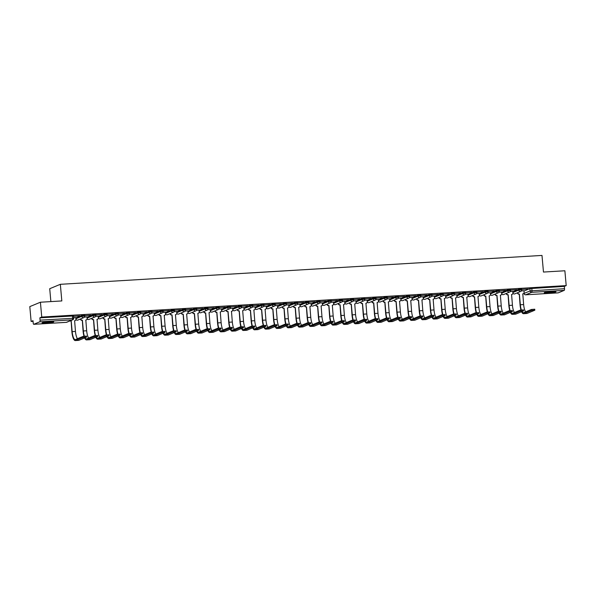 <?xml version="1.0" encoding="UTF-8"?>
<svg xmlns="http://www.w3.org/2000/svg" width="596" height="596" viewBox="0 0 596 596"><rect width="100%" height="100%" fill="white"/><g stroke="black" fill="none" stroke-linecap="round" stroke-linejoin="round"><path stroke-width="0.89" d="M84.617 315.299L81.741 315.478L81.816 316.297L84.692 316.126A1.505 1.43 -112.5 0 1 83.388 317.698A1.505 1.43 67.5 0 1 81.816 316.297L75.886 318.748M95.822 314.628L92.946 314.8L93.021 315.619L95.896 315.448A1.505 1.43 -112.5 0 1 94.593 317.027A1.505 1.43 67.5 0 1 93.021 315.619L87.091 318.078M107.027 313.958L104.151 314.129L104.225 314.949L107.101 314.777A1.505 1.43 -112.5 0 1 105.797 316.357A1.505 1.43 67.5 0 1 104.225 314.949L98.295 317.407M118.231 313.287L115.356 313.459L115.43 314.278L118.306 314.107A1.505 1.43 -112.5 0 1 117.002 315.686A1.505 1.43 67.5 0 1 115.43 314.278L109.5 316.737M129.436 312.617L126.561 312.788L126.635 313.608L129.511 313.436A1.505 1.43 -112.5 0 1 128.207 315.008A1.505 1.43 67.5 0 1 126.635 313.608L120.705 316.059M140.641 311.939L137.765 312.118L137.84 312.937L140.716 312.766A1.505 1.43 -112.5 0 1 139.412 314.338A1.505 1.43 67.5 0 1 137.84 312.937L131.91 315.388M151.846 311.268L148.97 311.44L149.045 312.259L151.913 312.088A1.505 1.43 -112.5 0 1 150.617 313.667A1.505 1.43 67.5 0 1 149.045 312.259L143.114 314.718M163.051 310.598L160.175 310.769L160.249 311.589L163.118 311.417A1.505 1.43 -112.5 0 1 161.814 312.997A1.505 1.43 67.5 0 1 160.249 311.589L154.319 314.047M174.256 309.927L171.38 310.099L171.454 310.918L174.323 310.747A1.505 1.43 -112.5 0 1 173.019 312.326A1.505 1.43 67.5 0 1 171.454 310.918L165.524 313.377M185.46 309.257L182.585 309.428L182.659 310.248L185.527 310.076A1.505 1.43 -112.5 0 1 184.224 311.648A1.505 1.43 67.5 0 1 182.659 310.248L176.729 312.699M196.658 308.586L193.789 308.758L193.864 309.577L196.732 309.406A1.505 1.43 -112.5 0 1 195.428 310.978A1.505 1.43 67.5 0 1 193.864 309.577L187.934 312.028M207.862 307.909L204.994 308.08L205.069 308.907L207.937 308.728A1.505 1.43 -112.5 0 1 206.633 310.307A1.505 1.43 67.5 0 1 205.069 308.907L199.131 311.358M219.067 307.238L216.199 307.409L216.274 308.229L219.142 308.058A1.505 1.43 -112.5 0 1 217.838 309.637A1.505 1.43 67.5 0 1 216.274 308.229L210.336 310.687M230.272 306.567L227.404 306.739L227.478 307.558L230.347 307.387A1.505 1.43 -112.5 0 1 229.043 308.966A1.505 1.43 67.5 0 1 227.478 307.558L221.541 310.017M241.477 305.897L238.609 306.068L238.683 306.888L241.551 306.716A1.505 1.43 -112.5 0 1 240.248 308.296A1.505 1.43 67.5 0 1 238.683 306.888L232.745 309.339M252.682 305.226L249.813 305.398L249.88 306.217L252.756 306.046A1.505 1.43 -112.5 0 1 251.452 307.618A1.505 1.43 67.5 0 1 249.88 306.217L243.95 308.668M263.886 304.549L261.018 304.72L261.085 305.547L263.961 305.368A1.505 1.43 -112.5 0 1 262.657 306.947A1.505 1.43 67.5 0 1 261.085 305.547L255.155 307.998M275.091 303.878L272.223 304.049L272.29 304.869L275.166 304.698A1.505 1.43 -112.5 0 1 273.862 306.277A1.505 1.43 67.5 0 1 272.29 304.869L266.36 307.327M286.296 303.208L283.428 303.379L283.495 304.198L286.371 304.027A1.505 1.43 -112.5 0 1 285.067 305.606A1.505 1.43 67.5 0 1 283.495 304.198L277.565 306.657M297.501 302.537L294.625 302.708L294.7 303.528L297.575 303.357A1.505 1.43 -112.5 0 1 296.272 304.936A1.505 1.43 67.5 0 1 294.7 303.528L288.769 305.979M308.706 301.867L305.83 302.038L305.904 302.857L308.78 302.686A1.505 1.43 -112.5 0 1 307.476 304.258A1.505 1.43 67.5 0 1 305.904 302.857L299.974 305.308M319.91 301.189L317.035 301.367L317.109 302.187L319.985 302.008A1.505 1.43 -112.5 0 1 318.681 303.587A1.505 1.43 67.5 0 1 317.109 302.187L311.179 304.638M331.115 300.518L328.24 300.689L328.314 301.509L331.19 301.338A1.505 1.43 -112.5 0 1 329.886 302.917A1.505 1.43 67.5 0 1 328.314 301.509L322.384 303.967M342.32 299.848L339.444 300.019L339.519 300.838L342.395 300.667A1.505 1.43 -112.5 0 1 341.091 302.246A1.505 1.43 67.5 0 1 339.519 300.838L333.589 303.297M353.525 299.177L350.649 299.348L350.724 300.168L353.599 299.997A1.505 1.43 -112.5 0 1 352.296 301.576A1.505 1.43 67.5 0 1 350.724 300.168L344.793 302.626M364.73 298.507L361.854 298.678L361.928 299.497L364.804 299.326A1.505 1.43 -112.5 0 1 363.5 300.898A1.505 1.43 67.5 0 1 361.928 299.497L355.998 301.949M375.934 297.829L373.059 298.007L373.133 298.827L376.009 298.656A1.505 1.43 -112.5 0 1 374.705 300.228A1.505 1.43 67.5 0 1 373.133 298.827L367.203 301.278M387.139 297.158L384.264 297.329L384.338 298.149L387.214 297.978A1.505 1.43 -112.5 0 1 385.91 299.557A1.505 1.43 67.5 0 1 384.338 298.149L378.408 300.608M398.344 296.488L395.468 296.659L395.543 297.478L398.419 297.307A1.505 1.43 -112.5 0 1 397.115 298.887A1.505 1.43 67.5 0 1 395.543 297.478L389.613 299.937M409.549 295.817L406.673 295.988L406.748 296.808L409.623 296.637A1.505 1.43 -112.5 0 1 408.32 298.216A1.505 1.43 67.5 0 1 406.748 296.808L400.817 299.267M420.754 295.147L417.878 295.318L417.952 296.137L420.821 295.966A1.505 1.43 -112.5 0 1 419.524 297.538A1.505 1.43 67.5 0 1 417.952 296.137L412.022 298.589M431.958 294.469L429.083 294.647L429.157 295.467L432.025 295.296A1.505 1.43 -112.5 0 1 430.722 296.868A1.505 1.43 67.5 0 1 429.157 295.467L423.227 297.918M443.163 293.798L440.288 293.97L440.362 294.789L443.23 294.618A1.505 1.43 -112.5 0 1 441.927 296.197A1.505 1.43 67.5 0 1 440.362 294.789L434.432 297.248M454.368 293.128L451.492 293.299L451.567 294.119L454.435 293.947A1.505 1.43 -112.5 0 1 453.131 295.527A1.505 1.43 67.5 0 1 451.567 294.119L445.637 296.577M465.565 292.457L462.697 292.629L462.772 293.448L465.64 293.277A1.505 1.43 -112.5 0 1 464.336 294.856A1.505 1.43 67.5 0 1 462.772 293.448L456.841 295.907M476.77 291.787L473.902 291.958L473.976 292.778L476.845 292.606A1.505 1.43 -112.5 0 1 475.541 294.178A1.505 1.43 67.5 0 1 473.976 292.778L468.039 295.229M487.975 291.109L485.107 291.288L485.181 292.107L488.05 291.936A1.505 1.43 -112.5 0 1 486.746 293.508A1.505 1.43 67.5 0 1 485.181 292.107L479.244 294.558M499.18 290.438L496.312 290.61L496.386 291.437L499.254 291.258A1.505 1.43 -112.5 0 1 497.951 292.837A1.505 1.43 67.5 0 1 496.386 291.437L490.448 293.888M510.385 289.768L507.516 289.939L507.591 290.759L510.459 290.587A1.505 1.43 -112.5 0 1 509.155 292.167A1.505 1.43 67.5 0 1 507.591 290.759L501.653 293.217M521.589 289.097L518.721 289.269L518.788 290.088L521.664 289.917A1.505 1.43 -112.5 0 1 520.36 291.496A1.505 1.43 67.5 0 1 518.788 290.088L512.858 292.547M548.439 292.956A5.863 0.559 174.9 0 0 555.941 291.749A5.863 0.559 174.9 0 0 551.754 291.586A5.863 0.559 174.9 0 0 544.252 292.792A5.863 0.559 174.9 0 0 548.439 292.956M46.25 323.077A5.863 0.559 174.9 0 0 53.744 321.87A5.863 0.559 174.9 0 0 49.565 321.706A5.863 0.559 174.9 0 0 42.063 322.913A5.863 0.559 174.9 0 0 46.25 323.077M40.416 302.224L61.82 300.935L60.338 284.314L541.987 255.431L543.47 272.052L564.874 270.77L566.2 285.603L41.742 317.057L40.416 302.224L29.8 306.62L31.126 321.453L33.063 321.333M50.869 301.598L49.721 288.71L60.338 284.314M31.126 321.453L33.003 320.678L33.212 322.987A1.505 0.44 -93.4 0 0 33.726 324.313A1.505 0.44 -93.4 0 0 33.771 324.298L39.776 321.81A1.505 0.44 -93.4 0 0 40.074 320.149L73.621 318.286M41.742 317.057L39.865 317.839L40.074 320.149M523.988 291.049L529.926 288.598L530.127 290.908L564.524 288.695A1.505 0.44 86.6 0 1 564.233 290.364L558.221 292.852A1.505 0.44 86.6 0 1 558.184 292.86A1.505 0.44 86.6 0 1 558.139 292.852M564.524 288.695L564.323 286.385L566.2 285.603M521.686 289.462L528.265 288.948L521.686 289.388M512.761 291.407L510.258 291.533M510.481 290.133L516.732 289.641M516.747 289.753L510.481 290.058M501.556 292.077L499.053 292.204M499.284 290.803L505.527 290.319M505.542 290.431L499.277 290.736M490.352 292.748L487.848 292.882M488.079 291.474L494.322 290.99M494.337 291.101L488.072 291.407M480.838 314.532A9.022 2.622 86.6 0 1 478.826 307.253L477.977 296.555A1.505 1.43 67.5 0 0 479.281 294.975L479.199 293.396L476.644 293.552M476.875 292.144L483.118 291.66M483.132 291.772L476.867 292.077M469.633 315.202A9.022 2.622 86.6 0 1 467.622 307.931L466.772 297.225A1.505 1.43 67.5 0 0 468.076 295.646L467.994 294.066L465.439 294.223M465.67 292.822L471.913 292.331M471.928 292.442L465.662 292.748M458.428 315.88A9.022 2.622 86.6 0 1 456.417 308.601L455.575 297.896A1.505 1.43 67.5 0 0 456.871 296.316L456.789 294.744L454.234 294.893M454.465 293.493L460.708 293.001M460.723 293.113L454.457 293.418M447.223 316.55A9.022 2.622 86.6 0 1 445.212 309.272L444.37 298.566A1.505 1.43 67.5 0 0 445.674 296.987L445.584 295.415L443.029 295.564M443.26 294.163L449.511 293.672M449.518 293.791L443.253 294.096M436.019 317.221A9.022 2.622 86.6 0 1 434.007 309.942L433.165 299.237A1.505 1.43 67.5 0 0 434.469 297.665L434.38 296.085L431.824 296.242M432.055 294.834L438.306 294.35M438.313 294.461L432.048 294.767M424.814 317.892A9.022 2.622 86.6 0 1 422.802 310.613L421.961 299.915A1.505 1.43 67.5 0 0 423.264 298.335L423.182 296.756L420.62 296.912M420.85 295.504L427.101 295.02M427.108 295.132L420.843 295.437M413.609 318.562A9.022 2.622 86.6 0 1 411.598 311.291L410.756 300.585A1.505 1.43 67.5 0 0 412.06 299.006L411.978 297.426L409.415 297.583M409.646 296.175L415.896 295.69M415.904 295.802L409.638 296.108M402.404 319.24A9.022 2.622 86.6 0 1 400.393 311.961L399.551 301.256A1.505 1.43 67.5 0 0 400.855 299.676L400.773 298.104L398.21 298.253M398.441 296.853L404.691 296.361M404.699 296.473L398.433 296.778M391.2 319.91A9.022 2.622 86.6 0 1 389.188 312.632L388.346 301.926A1.505 1.43 67.5 0 0 389.65 300.347L389.568 298.775L387.005 298.924M387.236 297.523L393.487 297.031M393.494 297.143L387.229 297.449M379.995 320.581A9.022 2.622 86.6 0 1 377.991 313.302L377.141 302.597A1.505 1.43 67.5 0 0 378.445 301.025L378.363 299.445L375.8 299.602M376.031 298.194L382.282 297.709M382.289 297.821L376.024 298.127M368.79 321.251A9.022 2.622 86.6 0 1 366.786 313.973L365.937 303.267A1.505 1.43 67.5 0 0 367.24 301.695L367.158 300.116L364.596 300.272M364.827 298.864L371.077 298.38M371.084 298.492L364.819 298.797M357.585 321.922A9.022 2.622 86.6 0 1 355.581 314.651L354.732 303.945A1.505 1.43 67.5 0 0 356.035 302.366L355.954 300.786L353.391 300.943M353.622 299.535L359.872 299.05M359.88 299.162L353.614 299.468M344.689 301.487L342.193 301.613M342.417 300.213L348.667 299.721M348.675 299.833L342.409 300.138M333.484 302.157L330.989 302.284M331.212 300.883L337.463 300.391M337.47 300.503L331.205 300.809M322.28 302.828L319.784 302.962M320.007 301.554L326.258 301.069M326.265 301.181L320 301.487M311.075 303.498L308.579 303.632M308.803 302.224L315.053 301.74M315.06 301.852L308.795 302.157M299.87 304.169L297.374 304.303M297.598 302.895L303.848 302.41M303.856 302.522L297.59 302.828M288.673 304.847L286.169 304.973M286.393 303.573L292.643 303.081M292.651 303.193L286.385 303.498M277.468 305.517L274.965 305.644M275.188 304.243L281.439 303.751M281.446 303.863L275.188 304.169M266.263 306.188L263.76 306.314M263.983 304.914L270.234 304.429M270.249 304.541L263.983 304.847M255.058 306.858L252.555 306.992M252.779 305.584L259.029 305.1M259.044 305.212L252.779 305.517M243.853 307.529L241.35 307.663M241.574 306.255L247.824 305.77M247.839 305.882L241.574 306.188M232.649 308.207L230.145 308.333M230.376 306.933L236.619 306.441M236.634 306.553L230.369 306.858M221.444 308.877L218.941 309.004M219.172 307.603L225.415 307.111M225.43 307.223L219.164 307.529M210.239 309.548L207.736 309.674M207.967 308.274L214.21 307.789M214.225 307.901L207.959 308.207M200.725 331.331A9.022 2.622 86.6 0 1 198.714 324.053L197.865 313.347A1.505 1.43 67.5 0 0 199.168 311.775L199.086 310.196L196.531 310.352M196.762 308.944L203.005 308.46M203.02 308.572L196.755 308.877M189.521 332.002A9.022 2.622 86.6 0 1 187.509 324.723L186.667 314.025A1.505 1.43 67.5 0 0 187.964 312.446L187.882 310.866L185.326 311.023M185.557 309.615L191.8 309.13M191.815 309.242L185.55 309.548M178.316 332.672A9.022 2.622 86.6 0 1 176.304 325.401L175.462 314.695A1.505 1.43 67.5 0 0 176.766 313.116L176.677 311.537L174.121 311.693M174.352 310.293L180.603 309.801M180.61 309.913L174.345 310.218M167.111 333.35A9.022 2.622 86.6 0 1 165.099 326.072L164.258 315.366A1.505 1.43 67.5 0 0 165.561 313.787L165.472 312.215L162.917 312.364M163.148 310.963L169.398 310.471M169.406 310.583L163.14 310.889M155.906 334.021A9.022 2.622 86.6 0 1 153.895 326.742L153.053 316.036A1.505 1.43 67.5 0 0 154.357 314.457L154.275 312.885L151.712 313.034M151.943 311.634L158.193 311.142M158.201 311.261L151.935 311.566M144.701 334.691A9.022 2.622 86.6 0 1 142.69 327.413L141.848 316.707A1.505 1.43 67.5 0 0 143.152 315.135L143.07 313.556L140.507 313.712M140.738 312.304L146.989 311.82M146.996 311.931L140.731 312.237M133.497 335.362A9.022 2.622 86.6 0 1 131.485 328.083L130.643 317.385A1.505 1.43 67.5 0 0 131.947 315.805L131.865 314.226L129.302 314.383M129.533 312.975L135.784 312.49M135.791 312.602L129.526 312.907M122.292 336.032A9.022 2.622 86.6 0 1 120.28 328.761L119.438 318.055A1.505 1.43 67.5 0 0 120.742 316.476L120.66 314.897L118.097 315.053M118.328 313.652L124.579 313.161M124.586 313.272L118.321 313.578M111.087 336.71A9.022 2.622 86.6 0 1 109.083 329.432L108.234 318.726A1.505 1.43 67.5 0 0 109.537 317.147L109.455 315.575L106.893 315.724M107.124 314.323L113.374 313.831M113.382 313.943L107.116 314.248M99.882 337.381A9.022 2.622 86.6 0 1 97.878 330.102L97.029 319.396A1.505 1.43 67.5 0 0 98.333 317.817L98.251 316.245L95.688 316.394M95.919 314.993L102.169 314.502M102.177 314.621L95.911 314.919M88.677 338.051A9.022 2.622 86.6 0 1 86.673 330.773L85.824 320.067A1.505 1.43 67.5 0 0 87.128 318.495L87.046 316.916L84.483 317.072M84.714 315.664L90.965 315.18M90.972 315.291L84.707 315.597M77.473 338.722A9.022 2.622 86.6 0 1 75.468 331.443L74.619 320.737A1.505 1.43 67.5 0 0 75.923 319.165L75.841 317.586L73.636 317.72M73.509 316.334L79.76 315.85M79.767 315.962L73.502 316.267M75.811 317.929L81.741 315.478M87.016 317.258L92.946 314.8M98.221 316.588L104.151 314.129M109.426 315.91L115.356 313.459M120.63 315.239L126.561 312.788M131.835 314.569L137.765 312.118M143.04 313.898L148.97 311.44M154.245 313.228L160.175 310.769M165.45 312.557L171.38 310.099M176.654 311.879L182.585 309.428M187.859 311.209L193.789 308.758M199.064 310.538L204.994 308.08M210.269 309.868L216.199 307.409M221.474 309.197L227.404 306.739M232.678 308.519L238.609 306.068M243.876 307.849L249.813 305.398M255.081 307.178L261.018 304.72M266.285 306.508L272.223 304.049M277.49 305.837L283.428 303.379M288.695 305.159L294.625 302.708M299.9 304.489L305.83 302.038M311.105 303.818L317.035 301.367M322.309 303.148L328.24 300.689M333.514 302.477L339.444 300.019M344.719 301.8L350.649 299.348M355.924 301.129L361.854 298.678M367.129 300.459L373.059 298.007M378.333 299.788L384.264 297.329M389.538 299.118L395.468 296.659M400.743 298.44L406.673 295.988M411.948 297.769L417.878 295.318M423.153 297.099L429.083 294.647M434.357 296.428L440.288 293.97M445.562 295.758L451.492 293.299M456.767 295.08L462.697 292.629M467.972 294.409L473.902 291.958M479.177 293.739L485.107 291.288M490.381 293.068L496.312 290.61M501.586 292.398L507.516 289.939M512.784 291.727L518.721 289.269M523.966 290.736L521.463 290.863M39.865 317.839L73.412 315.977M564.323 286.385L529.926 288.598M521.597 311.73A9.998 2.905 -93.4 0 0 523.489 313.697L526.789 313.496A9.998 2.905 -93.4 0 0 527.08 313.429L534.836 310.196L531.461 310.449L531.379 309.473L534.754 309.22L534.836 310.196M525.657 311.842A9.022 2.622 86.6 0 1 523.646 304.571L522.796 293.865A1.505 1.43 67.5 0 0 524.1 292.286L523.958 290.714M517.708 292.673A1.505 1.43 67.5 0 0 519.28 294.074L520.062 304.884A9.998 2.905 -93.4 0 0 520.971 309.98M521.336 309.935A9.022 2.622 86.6 0 1 520.345 304.765L519.384 294.066M523.102 293.813A1.505 1.43 -112.5 0 1 522.699 293.955M519.109 294.186L519.004 294.186A1.505 1.43 -112.5 0 1 517.432 292.785M523.489 313.697A9.998 2.905 -93.4 0 0 523.772 313.63L531.461 310.449M531.379 309.473L523.69 312.662A9.022 2.622 86.6 0 1 523.43 312.721A9.022 2.622 86.6 0 1 522.029 311.552M554.496 291.511A5.073 0.484 -5.1 0 1 553.528 291.72A5.073 0.484 -5.1 0 1 545.638 292.308M548.67 291.854A4.701 0.447 174.9 0 0 551.427 291.608M545.154 292.413A5.826 0.559 174.9 0 0 554.042 291.727A5.826 0.559 174.9 0 0 554.988 291.533M52.299 321.631A5.073 0.484 -5.1 0 1 51.338 321.84A5.073 0.484 -5.1 0 1 43.441 322.421M46.481 321.974A4.701 0.447 174.9 0 0 49.237 321.728M42.964 322.525A5.826 0.559 174.9 0 0 51.852 321.847A5.826 0.559 174.9 0 0 52.791 321.646M510.392 312.401A9.998 2.905 -93.4 0 0 512.284 314.368L515.585 314.166A9.998 2.905 -93.4 0 0 515.875 314.099L523.631 310.866L520.256 311.119L520.174 310.151L523.549 309.898L523.631 310.866M514.452 312.52A9.022 2.622 86.6 0 1 512.441 305.241L511.592 294.536A1.505 1.43 67.5 0 0 512.895 292.956L512.754 291.384M506.503 293.344A1.505 1.43 67.5 0 0 508.075 294.744L508.857 305.554A9.998 2.905 -93.4 0 0 509.766 310.65M510.131 310.605A9.022 2.622 86.6 0 1 509.14 305.435L508.179 294.737M511.897 294.484A1.505 1.43 -112.5 0 1 511.495 294.625M507.904 294.856L507.799 294.864A1.505 1.43 -112.5 0 1 506.228 293.455M512.284 314.368A9.998 2.905 -93.4 0 0 512.567 314.301L520.256 311.119M520.174 310.151L512.486 313.332A9.022 2.622 86.6 0 1 512.225 313.392A9.022 2.622 86.6 0 1 510.824 312.23M499.187 313.079A9.998 2.905 -93.4 0 0 501.08 315.038L504.387 314.837A9.998 2.905 -93.4 0 0 504.67 314.77L512.426 311.537L509.058 311.79L508.969 310.821L512.344 310.568L512.426 311.537M503.248 313.191A9.022 2.622 86.6 0 1 501.236 305.912L500.387 295.206A1.505 1.43 67.5 0 0 501.69 293.627L501.549 292.055M495.298 294.014A1.505 1.43 67.5 0 0 496.87 295.415L497.66 306.225A9.998 2.905 -93.4 0 0 498.561 311.328M498.927 311.276A9.022 2.622 86.6 0 1 497.936 306.113L496.975 295.415M500.692 295.154A1.505 1.43 -112.5 0 1 500.29 295.303M496.699 295.527L496.595 295.534A1.505 1.43 -112.5 0 1 495.023 294.133M501.08 315.038A9.998 2.905 -93.4 0 0 501.363 314.971L509.058 311.79M508.969 310.821L501.281 314.003A9.022 2.622 86.6 0 1 501.02 314.062A9.022 2.622 86.6 0 1 499.619 312.9M487.982 313.749A9.998 2.905 -93.4 0 0 489.875 315.709L493.183 315.515A9.998 2.905 -93.4 0 0 493.466 315.448L501.229 312.207L497.854 312.46L497.764 311.492L501.139 311.239L501.229 312.207M492.043 313.861A9.022 2.622 86.6 0 1 490.031 306.582L489.182 295.877A1.505 1.43 67.5 0 0 490.486 294.305L490.352 292.725M484.094 294.685A1.505 1.43 67.5 0 0 485.665 296.093L486.455 306.895A9.998 2.905 -93.4 0 0 487.357 311.999M487.722 311.946A9.022 2.622 86.6 0 1 486.731 306.784L485.77 296.085M489.487 295.825A1.505 1.43 -112.5 0 1 489.085 295.974M485.494 296.197L485.39 296.205A1.505 1.43 -112.5 0 1 483.818 294.804M489.875 315.709A9.998 2.905 -93.4 0 0 490.165 315.642L497.854 312.46M497.764 311.492L490.076 314.673A9.022 2.622 86.6 0 1 489.815 314.733A9.022 2.622 86.6 0 1 488.415 313.57M476.778 314.42A9.998 2.905 -93.4 0 0 478.67 316.379L481.978 316.185A9.998 2.905 -93.4 0 0 482.261 316.118L490.024 312.878L486.649 313.131L486.56 312.162L489.934 311.909L490.024 312.878M472.889 295.363A1.505 1.43 67.5 0 0 474.461 296.763L475.25 307.566A9.998 2.905 -93.4 0 0 476.152 312.669M476.517 312.624A9.022 2.622 86.6 0 1 475.526 307.454L474.572 296.756M478.283 296.503A1.505 1.43 -112.5 0 1 477.88 296.644M474.289 296.868L474.185 296.875A1.505 1.43 -112.5 0 1 472.613 295.474M478.67 316.379A9.998 2.905 -93.4 0 0 478.96 316.312L486.649 313.131M486.56 312.162L478.871 315.344A9.022 2.622 86.6 0 1 478.61 315.403A9.022 2.622 86.6 0 1 477.21 314.241M465.573 315.09A9.998 2.905 -93.4 0 0 467.465 317.057L470.773 316.856A9.998 2.905 -93.4 0 0 471.056 316.789L478.819 313.556L475.444 313.801L475.355 312.833L478.73 312.58L478.819 313.556M461.684 296.033A1.505 1.43 67.5 0 0 463.256 297.434L464.046 308.244A9.998 2.905 -93.4 0 0 464.947 313.34M465.312 313.295A9.022 2.622 86.6 0 1 464.321 308.125L463.368 297.426M467.078 297.173A1.505 1.43 -112.5 0 1 466.675 297.315M463.092 297.546L462.98 297.546A1.505 1.43 -112.5 0 1 461.408 296.145M467.465 317.057A9.998 2.905 -93.4 0 0 467.756 316.99L475.444 313.801M475.355 312.833L467.666 316.022A9.022 2.622 86.6 0 1 467.406 316.081A9.022 2.622 86.6 0 1 466.005 314.911M454.368 315.761A9.998 2.905 -93.4 0 0 456.26 317.728L459.568 317.526A9.998 2.905 -93.4 0 0 459.851 317.459L467.614 314.226L464.239 314.479L464.15 313.511L467.525 313.258L467.614 314.226M450.487 296.704A1.505 1.43 67.5 0 0 452.051 298.104L452.841 308.914A9.998 2.905 -93.4 0 0 453.742 314.01M454.107 313.965A9.022 2.622 86.6 0 1 453.116 308.795L452.163 298.097M455.873 297.844A1.505 1.43 -112.5 0 1 455.471 297.985M451.887 298.216L451.775 298.224A1.505 1.43 -112.5 0 1 450.203 296.815M456.26 317.728A9.998 2.905 -93.4 0 0 456.551 317.661L464.239 314.479M464.15 313.511L456.462 316.692A9.022 2.622 86.6 0 1 456.201 316.752A9.022 2.622 86.6 0 1 454.8 315.582M443.163 316.439A9.998 2.905 -93.4 0 0 445.056 318.398L448.363 318.197A9.998 2.905 -93.4 0 0 448.646 318.13L456.409 314.897L453.035 315.15L452.945 314.181L456.32 313.928L456.409 314.897M439.282 297.374A1.505 1.43 67.5 0 0 440.846 298.775L441.636 309.585A9.998 2.905 -93.4 0 0 442.537 314.681M442.902 314.636A9.022 2.622 86.6 0 1 441.912 309.473L440.958 298.775M444.668 298.514A1.505 1.43 -112.5 0 1 444.266 298.663M440.682 298.887L440.571 298.894A1.505 1.43 -112.5 0 1 438.999 297.493M445.056 318.398A9.998 2.905 -93.4 0 0 445.346 318.331L453.035 315.15M452.945 314.181L445.257 317.363A9.022 2.622 86.6 0 1 444.996 317.422A9.022 2.622 86.6 0 1 443.595 316.26M431.966 317.109A9.998 2.905 -93.4 0 0 433.851 319.069L437.159 318.875A9.998 2.905 -93.4 0 0 437.442 318.808L445.205 315.567L441.83 315.82L441.74 314.852L445.115 314.599L445.205 315.567M428.077 298.045A1.505 1.43 67.5 0 0 429.642 299.453L430.431 310.255A9.998 2.905 -93.4 0 0 431.333 315.358M431.698 315.306A9.022 2.622 86.6 0 1 430.707 310.144L429.753 299.445M433.463 299.185A1.505 1.43 -112.5 0 1 433.061 299.334M429.478 299.557L429.366 299.565A1.505 1.43 -112.5 0 1 427.801 298.164M433.851 319.069A9.998 2.905 -93.4 0 0 434.141 319.002L441.83 315.82M441.74 314.852L434.052 318.033A9.022 2.622 86.6 0 1 433.791 318.093A9.022 2.622 86.6 0 1 432.391 316.93M420.761 317.78A9.998 2.905 -93.4 0 0 422.646 319.739L425.954 319.545A9.998 2.905 -93.4 0 0 426.237 319.478L434 316.238L430.625 316.491L430.535 315.522L433.91 315.269L434 316.238M416.872 298.723A1.505 1.43 67.5 0 0 418.437 300.123L419.226 310.926A9.998 2.905 -93.4 0 0 420.128 316.029M420.493 315.984A9.022 2.622 86.6 0 1 419.502 310.814L418.548 300.116M422.259 299.863A1.505 1.43 -112.5 0 1 421.856 300.004M418.273 300.228L418.161 300.235A1.505 1.43 -112.5 0 1 416.597 298.834M422.646 319.739A9.998 2.905 -93.4 0 0 422.937 319.672L430.625 316.491M430.535 315.522L422.847 318.704A9.022 2.622 86.6 0 1 422.594 318.763A9.022 2.622 86.6 0 1 421.186 317.601M409.556 318.45A9.998 2.905 -93.4 0 0 411.441 320.417L414.749 320.216A9.998 2.905 -93.4 0 0 415.032 320.149L422.795 316.916L419.42 317.161L419.331 316.193L422.706 315.94L422.795 316.916M405.667 299.393A1.505 1.43 67.5 0 0 407.232 300.794L408.022 311.604A9.998 2.905 -93.4 0 0 408.923 316.7M409.288 316.655A9.022 2.622 86.6 0 1 408.297 311.485L407.344 300.786M411.054 300.533A1.505 1.43 -112.5 0 1 410.651 300.675M407.068 300.905L406.956 300.905A1.505 1.43 -112.5 0 1 405.392 299.505M411.441 320.417A9.998 2.905 -93.4 0 0 411.732 320.35L419.42 317.161M419.331 316.193L411.642 319.374A9.022 2.622 86.6 0 1 411.389 319.441A9.022 2.622 86.6 0 1 409.981 318.271M398.352 319.121A9.998 2.905 -93.4 0 0 400.236 321.088L403.544 320.886A9.998 2.905 -93.4 0 0 403.827 320.819L411.59 317.586L408.215 317.839L408.126 316.871L411.501 316.618L411.59 317.586M394.463 300.064A1.505 1.43 67.5 0 0 396.027 301.464L396.817 312.274A9.998 2.905 -93.4 0 0 397.718 317.37M398.083 317.325A9.022 2.622 86.6 0 1 397.092 312.155L396.139 301.457M399.849 301.204A1.505 1.43 -112.5 0 1 399.447 301.345M395.863 301.576L395.751 301.583A1.505 1.43 -112.5 0 1 394.187 300.175M400.236 321.088A9.998 2.905 -93.4 0 0 400.527 321.02L408.215 317.839M408.126 316.871L400.438 320.052A9.022 2.622 86.6 0 1 400.184 320.112A9.022 2.622 86.6 0 1 398.784 318.942M387.147 319.799A9.998 2.905 -93.4 0 0 389.032 321.758L392.339 321.557A9.998 2.905 -93.4 0 0 392.622 321.49L400.385 318.257L397.01 318.51L396.921 317.541L400.296 317.288L400.385 318.257M383.258 300.734A1.505 1.43 67.5 0 0 384.822 302.135L385.612 312.945A9.998 2.905 -93.4 0 0 386.513 318.041M386.878 317.996A9.022 2.622 86.6 0 1 385.888 312.833L384.934 302.135M388.644 301.874A1.505 1.43 -112.5 0 1 388.242 302.016M384.658 302.246L384.547 302.254A1.505 1.43 -112.5 0 1 382.982 300.853M389.032 321.758A9.998 2.905 -93.4 0 0 389.322 321.691L397.01 318.51M396.921 317.541L389.233 320.723A9.022 2.622 86.6 0 1 388.979 320.782A9.022 2.622 86.6 0 1 387.579 319.62M375.942 320.469A9.998 2.905 -93.4 0 0 377.834 322.429L381.135 322.235A9.998 2.905 -93.4 0 0 381.418 322.168L389.181 318.927L385.806 319.18L385.716 318.212L389.091 317.959L389.181 318.927M372.053 301.405A1.505 1.43 67.5 0 0 373.618 302.813L374.407 313.615A9.998 2.905 -93.4 0 0 375.309 318.718M375.674 318.666A9.022 2.622 86.6 0 1 374.683 313.503L373.729 302.805M377.439 302.545A1.505 1.43 -112.5 0 1 377.037 302.694M373.454 302.917L373.342 302.924A1.505 1.43 -112.5 0 1 371.777 301.524M377.834 322.429A9.998 2.905 -93.4 0 0 378.117 322.361L385.806 319.18M385.716 318.212L378.028 321.393A9.022 2.622 86.6 0 1 377.775 321.453A9.022 2.622 86.6 0 1 376.374 320.29M364.737 321.14A9.998 2.905 -93.4 0 0 366.629 323.099L369.93 322.905A9.998 2.905 -93.4 0 0 370.213 322.838L377.976 319.598L374.601 319.851L374.512 318.882L377.886 318.629L377.976 319.598M360.848 302.083A1.505 1.43 67.5 0 0 362.413 303.483L363.202 314.286A9.998 2.905 -93.4 0 0 364.104 319.389M364.469 319.344A9.022 2.622 86.6 0 1 363.478 314.174L362.524 303.476M366.235 303.222A1.505 1.43 -112.5 0 1 365.832 303.364M362.249 303.587L362.137 303.595A1.505 1.43 -112.5 0 1 360.573 302.194M366.629 323.099A9.998 2.905 -93.4 0 0 366.913 323.032L374.601 319.851M374.512 318.882L366.823 322.064A9.022 2.622 86.6 0 1 366.57 322.123A9.022 2.622 86.6 0 1 365.169 320.961M353.532 321.81A9.998 2.905 -93.4 0 0 355.425 323.777L358.725 323.576A9.998 2.905 -93.4 0 0 359.015 323.509L366.771 320.268L363.396 320.521L363.307 319.553L366.682 319.3L366.771 320.268M349.643 302.753A1.505 1.43 67.5 0 0 351.215 304.154L351.998 314.956A9.998 2.905 -93.4 0 0 352.906 320.059M353.264 320.015A9.022 2.622 86.6 0 1 352.273 314.844L351.32 304.146M355.03 303.893A1.505 1.43 -112.5 0 1 354.627 304.035M351.044 304.258L350.932 304.265A1.505 1.43 -112.5 0 1 349.368 302.865M355.425 323.777A9.998 2.905 -93.4 0 0 355.708 323.71L363.396 320.521M363.307 319.553L355.618 322.734A9.022 2.622 86.6 0 1 355.365 322.801A9.022 2.622 86.6 0 1 353.964 321.631M342.327 322.481A9.998 2.905 -93.4 0 0 344.22 324.447L347.52 324.246A9.998 2.905 -93.4 0 0 347.811 324.179L355.566 320.946L352.191 321.199L352.102 320.231L355.477 319.978L355.566 320.946M346.38 322.592A9.022 2.622 86.6 0 1 344.376 315.321L343.527 304.616A1.505 1.43 67.5 0 0 344.831 303.036L344.689 301.464M338.439 303.424A1.505 1.43 67.5 0 0 340.011 304.824L340.793 315.634A9.998 2.905 -93.4 0 0 341.702 320.73M342.059 320.685A9.022 2.622 86.6 0 1 341.068 315.515L340.115 304.817M343.825 304.563A1.505 1.43 -112.5 0 1 343.43 304.705M339.839 304.936L339.727 304.943A1.505 1.43 -112.5 0 1 338.163 303.535M344.22 324.447A9.998 2.905 -93.4 0 0 344.503 324.38L352.191 321.199M352.102 320.231L344.413 323.412A9.022 2.622 86.6 0 1 344.16 323.472A9.022 2.622 86.6 0 1 342.76 322.302M331.123 323.159A9.998 2.905 -93.4 0 0 333.015 325.118L336.315 324.917A9.998 2.905 -93.4 0 0 336.606 324.85L344.361 321.616L340.986 321.87L340.905 320.901L344.272 320.648L344.361 321.616M335.175 323.27A9.022 2.622 86.6 0 1 333.171 315.992L332.322 305.286A1.505 1.43 67.5 0 0 333.626 303.707L333.484 302.135M327.234 304.094A1.505 1.43 67.5 0 0 328.806 305.495L329.588 316.305A9.998 2.905 -93.4 0 0 330.497 321.4M330.855 321.356A9.022 2.622 86.6 0 1 329.864 316.193L328.91 305.495M332.62 305.234A1.505 1.43 -112.5 0 1 332.225 305.375M328.634 305.606L328.53 305.614A1.505 1.43 -112.5 0 1 326.958 304.213M333.015 325.118A9.998 2.905 -93.4 0 0 333.298 325.051L340.986 321.87M340.905 320.901L333.216 324.082A9.022 2.622 86.6 0 1 332.955 324.142A9.022 2.622 86.6 0 1 331.555 322.98M319.918 323.829A9.998 2.905 -93.4 0 0 321.81 325.788L325.111 325.595A9.998 2.905 -93.4 0 0 325.401 325.528L333.157 322.287L329.782 322.54L329.7 321.572L333.075 321.319L333.157 322.287M323.971 323.941A9.022 2.622 86.6 0 1 321.967 316.662L321.117 305.957A1.505 1.43 67.5 0 0 322.421 304.385L322.28 302.805M316.029 304.765A1.505 1.43 67.5 0 0 317.601 306.173L318.383 316.975A9.998 2.905 -93.4 0 0 319.292 322.078M319.65 322.026A9.022 2.622 86.6 0 1 318.659 316.863L317.705 306.165M321.415 305.904A1.505 1.43 -112.5 0 1 321.02 306.053M317.43 306.277L317.325 306.284A1.505 1.43 -112.5 0 1 315.753 304.884M321.81 325.788A9.998 2.905 -93.4 0 0 322.093 325.721L329.782 322.54M329.7 321.572L322.011 324.753A9.022 2.622 86.6 0 1 321.751 324.813A9.022 2.622 86.6 0 1 320.35 323.65M308.713 324.5A9.998 2.905 -93.4 0 0 310.605 326.459L313.906 326.265A9.998 2.905 -93.4 0 0 314.196 326.198L321.952 322.957L318.577 323.211L318.495 322.242L321.87 321.989L321.952 322.957M312.766 324.611A9.022 2.622 86.6 0 1 310.762 317.333L309.913 306.627A1.505 1.43 67.5 0 0 311.216 305.055L311.075 303.483M304.824 305.443A1.505 1.43 67.5 0 0 306.396 306.843L307.178 317.646A9.998 2.905 -93.4 0 0 308.087 322.749M308.445 322.697A9.022 2.622 86.6 0 1 307.454 317.534L306.5 306.836M310.211 306.575A1.505 1.43 -112.5 0 1 309.816 306.724M306.225 306.947L306.12 306.955A1.505 1.43 -112.5 0 1 304.549 305.554M310.605 326.459A9.998 2.905 -93.4 0 0 310.889 326.392L318.577 323.211M318.495 322.242L310.807 325.423A9.022 2.622 86.6 0 1 310.546 325.483A9.022 2.622 86.6 0 1 309.145 324.321M297.508 325.17A9.998 2.905 -93.4 0 0 299.401 327.137L302.701 326.936A9.998 2.905 -93.4 0 0 302.991 326.869L310.747 323.628L307.372 323.881L307.29 322.913L310.665 322.66L310.747 323.628M301.561 325.282A9.022 2.622 86.6 0 1 299.557 318.011L298.708 307.305A1.505 1.43 67.5 0 0 300.012 305.726L299.87 304.154M293.619 306.113A1.505 1.43 67.5 0 0 295.191 307.514L295.974 318.316A9.998 2.905 -93.4 0 0 296.882 323.419M297.248 323.375A9.022 2.622 86.6 0 1 296.249 318.204L295.296 307.506M299.006 307.253A1.505 1.43 -112.5 0 1 298.611 307.394M295.02 307.618L294.916 307.625A1.505 1.43 -112.5 0 1 293.344 306.225M299.401 327.137A9.998 2.905 -93.4 0 0 299.684 327.062L307.372 323.881M307.29 322.913L299.602 326.094A9.022 2.622 86.6 0 1 299.341 326.161A9.022 2.622 86.6 0 1 297.94 324.991M286.303 325.841A9.998 2.905 -93.4 0 0 288.196 327.807L291.496 327.606A9.998 2.905 -93.4 0 0 291.787 327.539L299.542 324.306L296.167 324.559L296.085 323.583L299.46 323.337L299.542 324.306M290.356 325.952A9.022 2.622 86.6 0 1 288.352 318.681L287.503 307.976A1.505 1.43 67.5 0 0 288.807 306.396L288.665 304.824M282.415 306.784A1.505 1.43 67.5 0 0 283.987 308.184L284.769 318.994A9.998 2.905 -93.4 0 0 285.678 324.09M286.043 324.045A9.022 2.622 86.6 0 1 285.044 318.875L284.091 308.177M287.808 307.923A1.505 1.43 -112.5 0 1 287.406 308.065M283.815 308.296L283.711 308.296A1.505 1.43 -112.5 0 1 282.139 306.895M288.196 327.807A9.998 2.905 -93.4 0 0 288.479 327.74L296.167 324.559M296.085 323.583L288.397 326.772A9.022 2.622 86.6 0 1 288.136 326.832A9.022 2.622 86.6 0 1 286.736 325.662M275.099 326.519A9.998 2.905 -93.4 0 0 276.991 328.478L280.291 328.277A9.998 2.905 -93.4 0 0 280.582 328.21L288.337 324.976L284.962 325.23L284.881 324.261L288.255 324.008L288.337 324.976M279.151 326.63A9.022 2.622 86.6 0 1 277.147 319.352L276.298 308.646A1.505 1.43 67.5 0 0 277.602 307.067L277.46 305.495M271.21 307.454A1.505 1.43 67.5 0 0 272.782 308.855L273.564 319.665A9.998 2.905 -93.4 0 0 274.473 324.76M274.838 324.716A9.022 2.622 86.6 0 1 273.84 319.553L272.886 308.847M276.604 308.594A1.505 1.43 -112.5 0 1 276.201 308.735M272.61 308.966L272.506 308.974A1.505 1.43 -112.5 0 1 270.934 307.566M276.991 328.478A9.998 2.905 -93.4 0 0 277.274 328.411L284.962 325.23M284.881 324.261L277.192 327.442A9.022 2.622 86.6 0 1 276.931 327.502A9.022 2.622 86.6 0 1 275.531 326.34M263.894 327.189A9.998 2.905 -93.4 0 0 265.786 329.148L269.087 328.947A9.998 2.905 -93.4 0 0 269.377 328.88L277.133 325.647L273.758 325.9L273.676 324.932L277.051 324.678L277.133 325.647M267.947 327.301A9.022 2.622 86.6 0 1 265.943 320.022L265.093 309.317A1.505 1.43 67.5 0 0 266.397 307.745L266.256 306.165M260.005 308.125A1.505 1.43 67.5 0 0 261.577 309.533L262.359 320.335A9.998 2.905 -93.4 0 0 263.268 325.438M263.633 325.386A9.022 2.622 86.6 0 1 262.635 320.223L261.681 309.525M265.399 309.264A1.505 1.43 -112.5 0 1 264.996 309.413M261.406 309.637L261.301 309.644A1.505 1.43 -112.5 0 1 259.729 308.244M265.786 329.148A9.998 2.905 -93.4 0 0 266.069 329.081L273.758 325.9M273.676 324.932L265.987 328.113A9.022 2.622 86.6 0 1 265.727 328.173A9.022 2.622 86.6 0 1 264.326 327.01M252.689 327.86A9.998 2.905 -93.4 0 0 254.581 329.819L257.882 329.625A9.998 2.905 -93.4 0 0 258.172 329.558L265.928 326.317L262.553 326.571L262.471 325.602L265.846 325.349L265.928 326.317M256.749 327.971A9.022 2.622 86.6 0 1 254.738 320.693L253.889 309.987A1.505 1.43 67.5 0 0 255.192 308.415L255.051 306.843M248.8 308.803A1.505 1.43 67.5 0 0 250.372 310.203L251.154 321.006A9.998 2.905 -93.4 0 0 252.063 326.109M252.428 326.057A9.022 2.622 86.6 0 1 251.438 320.894L250.476 310.196M254.194 309.935A1.505 1.43 -112.5 0 1 253.792 310.084M250.201 310.307L250.096 310.315A1.505 1.43 -112.5 0 1 248.525 308.914M254.581 329.819A9.998 2.905 -93.4 0 0 254.865 329.752L262.553 326.571M262.471 325.602L254.783 328.783A9.022 2.622 86.6 0 1 254.522 328.843A9.022 2.622 86.6 0 1 253.121 327.681M241.484 328.53A9.998 2.905 -93.4 0 0 243.377 330.489L246.677 330.296A9.998 2.905 -93.4 0 0 246.968 330.229L254.723 326.988L251.348 327.241L251.266 326.273L254.641 326.019L254.723 326.988M245.545 328.642A9.022 2.622 86.6 0 1 243.533 321.363L242.684 310.665A1.505 1.43 67.5 0 0 243.988 309.086L243.846 307.514M237.595 309.473A1.505 1.43 67.5 0 0 239.167 310.874L239.95 321.676A9.998 2.905 -93.4 0 0 240.859 326.779M241.224 326.735A9.022 2.622 86.6 0 1 240.233 321.564L239.272 310.866M242.989 310.613A1.505 1.43 -112.5 0 1 242.587 310.754M238.996 310.978L238.892 310.985A1.505 1.43 -112.5 0 1 237.32 309.585M243.377 330.489A9.998 2.905 -93.4 0 0 243.66 330.422L251.348 327.241M251.266 326.273L243.578 329.454A9.022 2.622 86.6 0 1 243.317 329.514A9.022 2.622 86.6 0 1 241.916 328.351M230.28 329.201A9.998 2.905 -93.4 0 0 232.172 331.167L235.48 330.966A9.998 2.905 -93.4 0 0 235.763 330.899L243.518 327.666L240.151 327.919L240.061 326.943L243.436 326.697L243.518 327.666M234.34 329.312A9.022 2.622 86.6 0 1 232.328 322.041L231.479 311.335A1.505 1.43 67.5 0 0 232.783 309.756L232.641 308.184M226.391 310.144A1.505 1.43 67.5 0 0 227.963 311.544L228.752 322.354A9.998 2.905 -93.4 0 0 229.654 327.45M230.019 327.405A9.022 2.622 86.6 0 1 229.028 322.235L228.067 311.537M231.784 311.283A1.505 1.43 -112.5 0 1 231.382 311.425M227.791 311.656L227.687 311.656A1.505 1.43 -112.5 0 1 226.115 310.255M232.172 331.167A9.998 2.905 -93.4 0 0 232.455 331.1L240.151 327.919M240.061 326.943L232.373 330.132A9.022 2.622 86.6 0 1 232.112 330.191A9.022 2.622 86.6 0 1 230.712 329.022M219.075 329.871A9.998 2.905 -93.4 0 0 220.967 331.838L224.275 331.637A9.998 2.905 -93.4 0 0 224.558 331.57L232.321 328.336L228.946 328.59L228.857 327.621L232.231 327.368L232.321 328.336M223.135 329.99A9.022 2.622 86.6 0 1 221.123 322.712L220.274 312.006A1.505 1.43 67.5 0 0 221.578 310.427L221.444 308.855M215.186 310.814A1.505 1.43 67.5 0 0 216.758 312.215L217.547 323.025A9.998 2.905 -93.4 0 0 218.449 328.12M218.814 328.076A9.022 2.622 86.6 0 1 217.823 322.905L216.862 312.207M220.58 311.954A1.505 1.43 -112.5 0 1 220.177 312.095M216.586 312.326L216.482 312.334A1.505 1.43 -112.5 0 1 214.91 310.926M220.967 331.838A9.998 2.905 -93.4 0 0 221.258 331.771L228.946 328.59M228.857 327.621L221.168 330.802A9.022 2.622 86.6 0 1 220.907 330.862A9.022 2.622 86.6 0 1 219.507 329.7M207.87 330.549A9.998 2.905 -93.4 0 0 209.762 332.508L213.07 332.307A9.998 2.905 -93.4 0 0 213.353 332.24L221.116 329.007L217.741 329.26L217.652 328.292L221.027 328.038L221.116 329.007M211.93 330.661A9.022 2.622 86.6 0 1 209.919 323.382L209.069 312.676A1.505 1.43 67.5 0 0 210.373 311.097L210.239 309.525M203.981 311.485A1.505 1.43 67.5 0 0 205.553 312.893L206.343 323.695A9.998 2.905 -93.4 0 0 207.244 328.798M207.609 328.746A9.022 2.622 86.6 0 1 206.618 323.583L205.665 312.885M209.375 312.624A1.505 1.43 -112.5 0 1 208.972 312.773M205.382 312.997L205.277 313.004A1.505 1.43 -112.5 0 1 203.705 311.604M209.762 332.508A9.998 2.905 -93.4 0 0 210.053 332.441L217.741 329.26M217.652 328.292L209.963 331.473A9.022 2.622 86.6 0 1 209.703 331.532A9.022 2.622 86.6 0 1 208.302 330.37M196.665 331.22A9.998 2.905 -93.4 0 0 198.557 333.179L201.865 332.985A9.998 2.905 -93.4 0 0 202.148 332.918L209.911 329.677L206.536 329.931L206.447 328.962L209.822 328.709L209.911 329.677M192.776 312.162A1.505 1.43 67.5 0 0 194.348 313.563L195.138 324.366A9.998 2.905 -93.4 0 0 196.039 329.469M196.404 329.417A9.022 2.622 86.6 0 1 195.413 324.254L194.46 313.556M198.17 313.295A1.505 1.43 -112.5 0 1 197.768 313.444M194.177 313.667L194.072 313.675A1.505 1.43 -112.5 0 1 192.501 312.274M198.557 333.179A9.998 2.905 -93.4 0 0 198.848 333.112L206.536 329.931M206.447 328.962L198.759 332.143A9.022 2.622 86.6 0 1 198.498 332.203A9.022 2.622 86.6 0 1 197.097 331.041M185.46 331.89A9.998 2.905 -93.4 0 0 187.353 333.849L190.66 333.656A9.998 2.905 -93.4 0 0 190.944 333.589L198.706 330.348L195.332 330.601L195.242 329.633L198.617 329.379L198.706 330.348M181.571 312.833A1.505 1.43 67.5 0 0 183.143 314.234L183.933 325.036A9.998 2.905 -93.4 0 0 184.834 330.139M185.2 330.095A9.022 2.622 86.6 0 1 184.209 324.924L183.255 314.226M186.965 313.973A1.505 1.43 -112.5 0 1 186.563 314.114M182.979 314.338L182.868 314.345A1.505 1.43 -112.5 0 1 181.296 312.945M187.353 333.849A9.998 2.905 -93.4 0 0 187.643 333.782L195.332 330.601M195.242 329.633L187.554 332.814A9.022 2.622 86.6 0 1 187.293 332.873A9.022 2.622 86.6 0 1 185.892 331.711M174.256 332.561A9.998 2.905 -93.4 0 0 176.148 334.527L179.456 334.326A9.998 2.905 -93.4 0 0 179.739 334.259L187.502 331.026L184.127 331.279L184.037 330.303L187.412 330.05L187.502 331.026M170.374 313.503A1.505 1.43 67.5 0 0 171.939 314.904L172.728 325.714A9.998 2.905 -93.4 0 0 173.63 330.81M173.995 330.765A9.022 2.622 86.6 0 1 173.004 325.595L172.05 314.897M175.76 314.643A1.505 1.43 -112.5 0 1 175.358 314.785M171.775 315.016L171.663 315.016A1.505 1.43 -112.5 0 1 170.091 313.615M176.148 334.527A9.998 2.905 -93.4 0 0 176.438 334.46L184.127 331.279M184.037 330.303L176.349 333.492A9.022 2.622 86.6 0 1 176.088 333.551A9.022 2.622 86.6 0 1 174.688 332.382M163.058 333.231A9.998 2.905 -93.4 0 0 164.943 335.198L168.251 334.997A9.998 2.905 -93.4 0 0 168.534 334.93L176.297 331.696L172.922 331.95L172.833 330.981L176.207 330.728L176.297 331.696M159.169 314.174A1.505 1.43 67.5 0 0 160.734 315.575L161.523 326.385A9.998 2.905 -93.4 0 0 162.425 331.48M162.79 331.436A9.022 2.622 86.6 0 1 161.799 326.265L160.846 315.567M164.556 315.314A1.505 1.43 -112.5 0 1 164.153 315.455M160.57 315.686L160.458 315.694A1.505 1.43 -112.5 0 1 158.894 314.286M164.943 335.198A9.998 2.905 -93.4 0 0 165.234 335.131L172.922 331.95M172.833 330.981L165.144 334.162A9.022 2.622 86.6 0 1 164.883 334.222A9.022 2.622 86.6 0 1 163.483 333.06M151.853 333.909A9.998 2.905 -93.4 0 0 153.738 335.868L157.046 335.667A9.998 2.905 -93.4 0 0 157.329 335.6L165.092 332.367L161.717 332.62L161.628 331.652L165.003 331.398L165.092 332.367M147.964 314.844A1.505 1.43 67.5 0 0 149.529 316.245L150.319 327.055A9.998 2.905 -93.4 0 0 151.22 332.158M151.585 332.106A9.022 2.622 86.6 0 1 150.594 326.943L149.641 316.245M153.351 315.984A1.505 1.43 -112.5 0 1 152.948 316.133M149.365 316.357L149.253 316.364A1.505 1.43 -112.5 0 1 147.689 314.964M153.738 335.868A9.998 2.905 -93.4 0 0 154.029 335.801L161.717 332.62M161.628 331.652L153.939 334.833A9.022 2.622 86.6 0 1 153.686 334.892A9.022 2.622 86.6 0 1 152.278 333.73M140.649 334.579A9.998 2.905 -93.4 0 0 142.533 336.539L145.841 336.345A9.998 2.905 -93.4 0 0 146.124 336.278L153.887 333.037L150.512 333.291L150.423 332.322L153.798 332.069L153.887 333.037M136.76 315.515A1.505 1.43 67.5 0 0 138.324 316.923L139.114 327.725A9.998 2.905 -93.4 0 0 140.015 332.829M140.38 332.777A9.022 2.622 86.6 0 1 139.389 327.614L138.436 316.916M142.146 316.655A1.505 1.43 -112.5 0 1 141.744 316.804M138.16 317.027L138.049 317.035A1.505 1.43 -112.5 0 1 136.484 315.634M142.533 336.539A9.998 2.905 -93.4 0 0 142.824 336.472L150.512 333.291M150.423 332.322L142.735 335.503A9.022 2.622 86.6 0 1 142.481 335.563A9.022 2.622 86.6 0 1 141.073 334.401M129.444 335.25A9.998 2.905 -93.4 0 0 131.329 337.209L134.636 337.016A9.998 2.905 -93.4 0 0 134.919 336.949L142.682 333.708L139.308 333.961L139.218 332.993L142.593 332.739L142.682 333.708M125.555 316.193A1.505 1.43 67.5 0 0 127.119 317.594L127.909 328.396A9.998 2.905 -93.4 0 0 128.81 333.499M129.176 333.455A9.022 2.622 86.6 0 1 128.185 328.284L127.231 317.586M130.941 317.333A1.505 1.43 -112.5 0 1 130.539 317.474M126.955 317.698L126.844 317.705A1.505 1.43 -112.5 0 1 125.279 316.305M131.329 337.209A9.998 2.905 -93.4 0 0 131.619 337.142L139.308 333.961M139.218 332.993L131.53 336.174A9.022 2.622 86.6 0 1 131.276 336.233A9.022 2.622 86.6 0 1 129.876 335.071M118.239 335.921A9.998 2.905 -93.4 0 0 120.124 337.887L123.432 337.686A9.998 2.905 -93.4 0 0 123.715 337.619L131.478 334.386L128.103 334.632L128.013 333.663L131.388 333.41L131.478 334.386M114.35 316.863A1.505 1.43 67.5 0 0 115.915 318.264L116.704 329.074A9.998 2.905 -93.4 0 0 117.606 334.17M117.971 334.125A9.022 2.622 86.6 0 1 116.98 328.955L116.026 318.257M119.736 318.003A1.505 1.43 -112.5 0 1 119.334 318.145M115.751 318.376L115.639 318.376A1.505 1.43 -112.5 0 1 114.074 316.975M120.124 337.887A9.998 2.905 -93.4 0 0 120.414 337.82L128.103 334.632M128.013 333.663L120.325 336.844A9.022 2.622 86.6 0 1 120.072 336.911A9.022 2.622 86.6 0 1 118.671 335.742M107.034 336.591A9.998 2.905 -93.4 0 0 108.926 338.558L112.227 338.357A9.998 2.905 -93.4 0 0 112.51 338.29L120.273 335.056L116.898 335.31L116.809 334.341L120.183 334.088L120.273 335.056M103.145 317.534A1.505 1.43 67.5 0 0 104.71 318.935L105.499 329.744A9.998 2.905 -93.4 0 0 106.401 334.84M106.766 334.796A9.022 2.622 86.6 0 1 105.775 329.625L104.821 318.927M108.532 318.674A1.505 1.43 -112.5 0 1 108.129 318.815M104.546 319.046L104.434 319.054A1.505 1.43 -112.5 0 1 102.87 317.646M108.926 338.558A9.998 2.905 -93.4 0 0 109.21 338.491L116.898 335.31M116.809 334.341L109.12 337.522A9.022 2.622 86.6 0 1 108.867 337.582A9.022 2.622 86.6 0 1 107.466 336.412M95.829 337.269A9.998 2.905 -93.4 0 0 97.722 339.228L101.022 339.027A9.998 2.905 -93.4 0 0 101.305 338.96L109.068 335.727L105.693 335.98L105.604 335.012L108.979 334.758L109.068 335.727M91.94 318.204A1.505 1.43 67.5 0 0 93.505 319.605L94.295 330.415A9.998 2.905 -93.4 0 0 95.196 335.511M95.561 335.466A9.022 2.622 86.6 0 1 94.57 330.303L93.617 319.605M97.327 319.344A1.505 1.43 -112.5 0 1 96.924 319.486M93.341 319.717L93.229 319.724A1.505 1.43 -112.5 0 1 91.665 318.324M97.722 339.228A9.998 2.905 -93.4 0 0 98.005 339.161L105.693 335.98M105.604 335.012L97.915 338.193A9.022 2.622 86.6 0 1 97.662 338.252A9.022 2.622 86.6 0 1 96.261 337.09M84.625 337.939A9.998 2.905 -93.4 0 0 86.517 339.899L89.817 339.705A9.998 2.905 -93.4 0 0 90.108 339.638L97.863 336.397L94.488 336.651L94.399 335.682L97.774 335.429L97.863 336.397M80.736 318.875A1.505 1.43 67.5 0 0 82.308 320.283L83.09 331.085A9.998 2.905 -93.4 0 0 83.999 336.189M84.356 336.137A9.022 2.622 86.6 0 1 83.365 330.974L82.412 320.275M86.122 320.015A1.505 1.43 -112.5 0 1 85.72 320.164M82.136 320.387L82.024 320.395A1.505 1.43 -112.5 0 1 80.46 318.994M86.517 339.899A9.998 2.905 -93.4 0 0 86.8 339.832L94.488 336.651M94.399 335.682L86.711 338.863A9.022 2.622 86.6 0 1 86.457 338.923A9.022 2.622 86.6 0 1 85.057 337.761M70.321 320.767A1.505 1.43 67.5 0 0 71.103 320.953L71.885 331.756A9.998 2.905 -93.4 0 0 75.312 340.569L78.612 340.376A9.998 2.905 -93.4 0 0 78.903 340.309L86.658 337.068L83.284 337.321L83.194 336.353L86.569 336.099L86.658 337.068M83.194 336.353L75.506 339.534A9.022 2.622 86.6 0 1 75.252 339.593A9.022 2.622 86.6 0 1 72.161 331.644L71.207 320.946M74.917 320.693A1.505 1.43 -112.5 0 1 74.522 320.834M70.931 321.058L70.82 321.065A1.505 1.43 -112.5 0 1 70.037 320.886M75.312 340.569A9.998 2.905 -93.4 0 0 75.595 340.502L83.284 337.321M33.771 324.298L66.305 322.347L72.317 319.866L39.776 321.81M524.063 292.785L524.115 293.396L530.127 290.908A1.505 1.43 -112.5 0 0 531.699 292.316L525.687 294.804L558.221 292.852M564.233 290.364L531.699 292.316A1.505 0.44 -93.4 0 0 531.99 290.647L531.781 288.337M512.903 293.061A1.505 1.43 67.5 0 0 514.795 293.88A1.505 1.505 0 0 1 512.903 293.217M501.698 293.731A1.505 1.43 67.5 0 0 503.59 294.551A1.505 1.505 0 0 1 501.698 293.888M490.493 294.402A1.505 1.43 67.5 0 0 492.385 295.221A1.505 1.505 0 0 1 490.493 294.558M479.288 295.072A1.505 1.43 67.5 0 0 481.181 295.899A1.505 1.505 0 0 1 479.288 295.229M468.083 295.743A1.505 1.43 67.5 0 0 469.976 296.57A1.505 1.505 0 0 1 468.083 295.899M456.879 296.421A1.505 1.43 67.5 0 0 458.771 297.24A1.505 1.505 0 0 1 456.879 296.577M445.674 297.091A1.505 1.43 67.5 0 0 447.566 297.911A1.505 1.505 0 0 1 445.674 297.248M434.469 297.762A1.505 1.43 67.5 0 0 436.361 298.581A1.505 1.505 0 0 1 434.469 297.918M423.264 298.432A1.505 1.43 67.5 0 0 425.157 299.259A1.505 1.505 0 0 1 423.264 298.589M412.06 299.103A1.505 1.43 67.5 0 0 413.952 299.93A1.505 1.505 0 0 1 412.06 299.259M400.855 299.781A1.505 1.43 67.5 0 0 402.747 300.6A1.505 1.505 0 0 1 400.855 299.93M389.657 300.451A1.505 1.43 67.5 0 0 391.542 301.271A1.505 1.505 0 0 1 389.65 300.608M378.453 301.122A1.505 1.43 67.5 0 0 380.337 301.941A1.505 1.505 0 0 1 378.445 301.278M367.248 301.792A1.505 1.43 67.5 0 0 369.133 302.612A1.505 1.505 0 0 1 367.24 301.949M356.043 302.463A1.505 1.43 67.5 0 0 357.928 303.29A1.505 1.505 0 0 1 356.035 302.619M344.838 303.14A1.505 1.43 67.5 0 0 346.723 303.96A1.505 1.505 0 0 1 344.831 303.29M333.633 303.811A1.505 1.43 67.5 0 0 335.518 304.63A1.505 1.505 0 0 1 333.626 303.967M322.429 304.481A1.505 1.43 67.5 0 0 324.313 305.301A1.505 1.505 0 0 1 322.421 304.638M311.224 305.152A1.505 1.43 67.5 0 0 313.109 305.971A1.505 1.505 0 0 1 311.216 305.308M300.019 305.822A1.505 1.43 67.5 0 0 301.904 306.649A1.505 1.505 0 0 1 300.012 305.979M288.814 306.5A1.505 1.43 67.5 0 0 290.699 307.32A1.505 1.505 0 0 1 288.807 306.649M277.609 307.171A1.505 1.43 67.5 0 0 279.502 307.99A1.505 1.505 0 0 1 277.602 307.327M266.405 307.841A1.505 1.43 67.5 0 0 268.297 308.661A1.505 1.505 0 0 1 266.397 307.998M255.2 308.512A1.505 1.43 67.5 0 0 257.092 309.331A1.505 1.505 0 0 1 255.192 308.668M243.995 309.182A1.505 1.43 67.5 0 0 245.887 310.009A1.505 1.505 0 0 1 243.995 309.339M232.79 309.86A1.505 1.43 67.5 0 0 234.682 310.68A1.505 1.505 0 0 1 232.79 310.009M221.585 310.531A1.505 1.43 67.5 0 0 223.478 311.35A1.505 1.505 0 0 1 221.585 310.687M210.381 311.201A1.505 1.43 67.5 0 0 212.273 312.021A1.505 1.505 0 0 1 210.381 311.358M199.176 311.872A1.505 1.43 67.5 0 0 201.068 312.691A1.505 1.505 0 0 1 199.176 312.028M187.971 312.542A1.505 1.43 67.5 0 0 189.863 313.369A1.505 1.505 0 0 1 187.971 312.699M176.766 313.213A1.505 1.43 67.5 0 0 178.658 314.04A1.505 1.505 0 0 1 176.766 313.369M165.561 313.891A1.505 1.43 67.5 0 0 167.454 314.71A1.505 1.505 0 0 1 165.561 314.047M154.357 314.561A1.505 1.43 67.5 0 0 156.249 315.381A1.505 1.505 0 0 1 154.357 314.718M143.152 315.232A1.505 1.43 67.5 0 0 145.044 316.051A1.505 1.505 0 0 1 143.152 315.388M131.947 315.902A1.505 1.43 67.5 0 0 133.839 316.729A1.505 1.505 0 0 1 131.947 316.059M120.75 316.573A1.505 1.43 67.5 0 0 122.634 317.4A1.505 1.505 0 0 1 120.742 316.729M109.545 317.251A1.505 1.43 67.5 0 0 111.43 318.07A1.505 1.505 0 0 1 109.537 317.407M98.34 317.921A1.505 1.43 67.5 0 0 100.225 318.741A1.505 1.505 0 0 1 98.333 318.078M87.135 318.592A1.505 1.43 67.5 0 0 89.02 319.411A1.505 1.505 0 0 1 87.128 318.748M75.93 319.262A1.505 1.43 67.5 0 0 77.815 320.082A1.505 1.505 0 0 1 75.923 319.419M524.13 293.478L524.115 293.396A1.505 1.43 -112.5 0 0 525.687 294.804A1.505 0.44 86.6 0 1 525.642 294.811A1.505 0.44 86.6 0 1 525.59 294.804M72.399 315.887L72.608 318.197A1.505 0.44 -93.4 0 1 72.317 319.866A1.505 1.43 67.5 0 0 72.757 319.761A1.505 1.505 0 0 0 73.681 318.234L73.472 315.925M33.726 324.313L66.26 322.361A1.505 1.505 0 0 0 66.745 322.25A1.505 1.43 67.5 0 1 66.305 322.347A1.505 0.44 86.6 0 1 66.26 322.361A1.505 0.44 86.6 0 1 66.216 322.354M520.345 304.765L523.646 304.571M523.772 313.63L527.08 313.429M509.14 305.435L512.441 305.241M512.567 314.301L515.875 314.099M497.936 306.113L501.236 305.912M501.363 314.971L504.67 314.77M486.731 306.784L490.031 306.582M490.165 315.642L493.466 315.448M475.526 307.454L478.826 307.253M478.96 316.312L482.261 316.118M464.321 308.125L467.622 307.931M467.756 316.99L471.056 316.789M453.116 308.795L456.417 308.601M456.551 317.661L459.851 317.459M441.912 309.473L445.212 309.272M445.346 318.331L448.646 318.13M430.707 310.144L434.007 309.942M434.141 319.002L437.442 318.808M419.502 310.814L422.802 310.613M422.937 319.672L426.237 319.478M408.297 311.485L411.598 311.291M411.732 320.35L415.032 320.149M397.092 312.155L400.393 311.961M400.527 321.02L403.827 320.819M385.888 312.833L389.188 312.632M389.322 321.691L392.622 321.49M374.683 313.503L377.991 313.302M378.117 322.361L381.418 322.168M363.478 314.174L366.786 313.973M366.913 323.032L370.213 322.838M352.273 314.844L355.581 314.651M355.708 323.71L359.015 323.509M341.068 315.515L344.376 315.321M344.503 324.38L347.811 324.179M329.864 316.193L333.171 315.992M333.298 325.051L336.606 324.85M318.659 316.863L321.967 316.662M322.093 325.721L325.401 325.528M307.454 317.534L310.762 317.333M310.889 326.392L314.196 326.198M296.249 318.204L299.557 318.011M299.684 327.062L302.991 326.869M285.044 318.875L288.352 318.681M288.479 327.74L291.787 327.539M273.84 319.553L277.147 319.352M277.274 328.411L280.582 328.21M262.635 320.223L265.943 320.022M266.069 329.081L269.377 328.88M251.438 320.894L254.738 320.693M254.865 329.752L258.172 329.558M240.233 321.564L243.533 321.363M243.66 330.422L246.968 330.229M229.028 322.235L232.328 322.041M232.455 331.1L235.763 330.899M217.823 322.905L221.123 322.712M221.258 331.771L224.558 331.57M206.618 323.583L209.919 323.382M210.053 332.441L213.353 332.24M195.413 324.254L198.714 324.053M198.848 333.112L202.148 332.918M184.209 324.924L187.509 324.723M187.643 333.782L190.944 333.589M173.004 325.595L176.304 325.401M176.438 334.46L179.739 334.259M161.799 326.265L165.099 326.072M165.234 335.131L168.534 334.93M150.594 326.943L153.895 326.742M154.029 335.801L157.329 335.6M139.389 327.614L142.69 327.413M142.824 336.472L146.124 336.278M128.185 328.284L131.485 328.083M131.619 337.142L134.919 336.949M116.98 328.955L120.28 328.761M120.414 337.82L123.715 337.619M105.775 329.625L109.083 329.432M109.21 338.491L112.51 338.29M94.57 330.303L97.878 330.102M98.005 339.161L101.305 338.96M83.365 330.974L86.673 330.773M86.8 339.832L90.108 339.638M72.161 331.644L75.468 331.443M75.595 340.502L78.903 340.309M84.677 315.254L84.751 316.074A1.505 1.505 0 0 1 83.827 317.601L77.815 320.082M95.881 314.584L95.956 315.403A1.505 1.505 0 0 1 95.032 316.923L89.02 319.411M107.086 313.913L107.161 314.733A1.505 1.505 0 0 1 106.237 316.252L100.225 318.741M118.291 313.235L118.366 314.062A1.505 1.505 0 0 1 117.442 315.582L111.43 318.07M129.496 312.565L129.57 313.384A1.505 1.505 0 0 1 128.647 314.911L122.634 317.4M140.701 311.894L140.775 312.714A1.505 1.505 0 0 1 139.851 314.241L133.839 316.729M151.905 311.224L151.98 312.043A1.505 1.505 0 0 1 151.056 313.563L145.044 316.051M163.11 310.553L163.185 311.373A1.505 1.505 0 0 1 162.261 312.893L156.249 315.381M174.315 309.883L174.39 310.702A1.505 1.505 0 0 1 173.466 312.222L167.454 314.71M185.52 309.205L185.594 310.024A1.505 1.505 0 0 1 184.671 311.552L178.658 314.04M196.725 308.534L196.799 309.354A1.505 1.505 0 0 1 195.875 310.881L189.863 313.369M207.93 307.864L208.004 308.683A1.505 1.505 0 0 1 207.08 310.203L201.068 312.691M219.134 307.193L219.201 308.013A1.505 1.505 0 0 1 218.285 309.533L212.273 312.021M230.339 306.523L230.406 307.342A1.505 1.505 0 0 1 229.49 308.862L223.478 311.35M241.544 305.845L241.611 306.664A1.505 1.505 0 0 1 240.695 308.192L234.682 310.68M252.749 305.174L252.816 305.994A1.505 1.505 0 0 1 251.892 307.521L245.887 310.009M263.946 304.504L264.021 305.323A1.505 1.505 0 0 1 263.097 306.851L257.092 309.331M275.151 303.833L275.225 304.653A1.505 1.505 0 0 1 274.302 306.173L268.297 308.661M286.356 303.163L286.43 303.982A1.505 1.505 0 0 1 285.506 305.502L279.502 307.99M297.56 302.485L297.635 303.304A1.505 1.505 0 0 1 296.711 304.832L290.699 307.32M308.765 301.814L308.84 302.634A1.505 1.505 0 0 1 307.916 304.161L301.904 306.649M319.97 301.144L320.045 301.963A1.505 1.505 0 0 1 319.121 303.491L313.109 305.971M331.175 300.473L331.249 301.293A1.505 1.505 0 0 1 330.326 302.813L324.313 305.301M342.38 299.803L342.454 300.622A1.505 1.505 0 0 1 341.53 302.142L335.518 304.63M353.584 299.125L353.659 299.952A1.505 1.505 0 0 1 352.735 301.472L346.723 303.96M364.789 298.454L364.864 299.274A1.505 1.505 0 0 1 363.94 300.801L357.928 303.29M375.994 297.784L376.069 298.603A1.505 1.505 0 0 1 375.145 300.131L369.133 302.612M387.199 297.113L387.273 297.933A1.505 1.505 0 0 1 386.35 299.453L380.337 301.941M398.404 296.443L398.478 297.262A1.505 1.505 0 0 1 397.554 298.782L391.542 301.271M409.608 295.765L409.683 296.592A1.505 1.505 0 0 1 408.759 298.112L402.747 300.6M420.813 295.095L420.888 295.914A1.505 1.505 0 0 1 419.964 297.441L413.952 299.93M432.018 294.424L432.093 295.243A1.505 1.505 0 0 1 431.169 296.771L425.157 299.259M443.223 293.754L443.297 294.573A1.505 1.505 0 0 1 442.374 296.093L436.361 298.581M454.428 293.083L454.502 293.902A1.505 1.505 0 0 1 453.578 295.422L447.566 297.911M465.632 292.405L465.707 293.232A1.505 1.505 0 0 1 464.783 294.752L458.771 297.24M476.837 291.735L476.912 292.554A1.505 1.505 0 0 1 475.988 294.081L469.976 296.57M488.042 291.064L488.109 291.884A1.505 1.505 0 0 1 487.193 293.411L481.181 295.899M499.247 290.394L499.314 291.213A1.505 1.505 0 0 1 498.398 292.733L492.385 295.221M510.452 289.723L510.519 290.543A1.505 1.505 0 0 1 509.602 292.062L503.59 294.551M521.656 289.053L521.723 289.872A1.505 1.505 0 0 1 520.8 291.392L514.795 293.88M524.011 292.956L524.055 293.441A1.505 1.505 0 0 0 525.642 294.811L558.184 292.86M66.745 322.25L72.757 319.761"/></g></svg>
